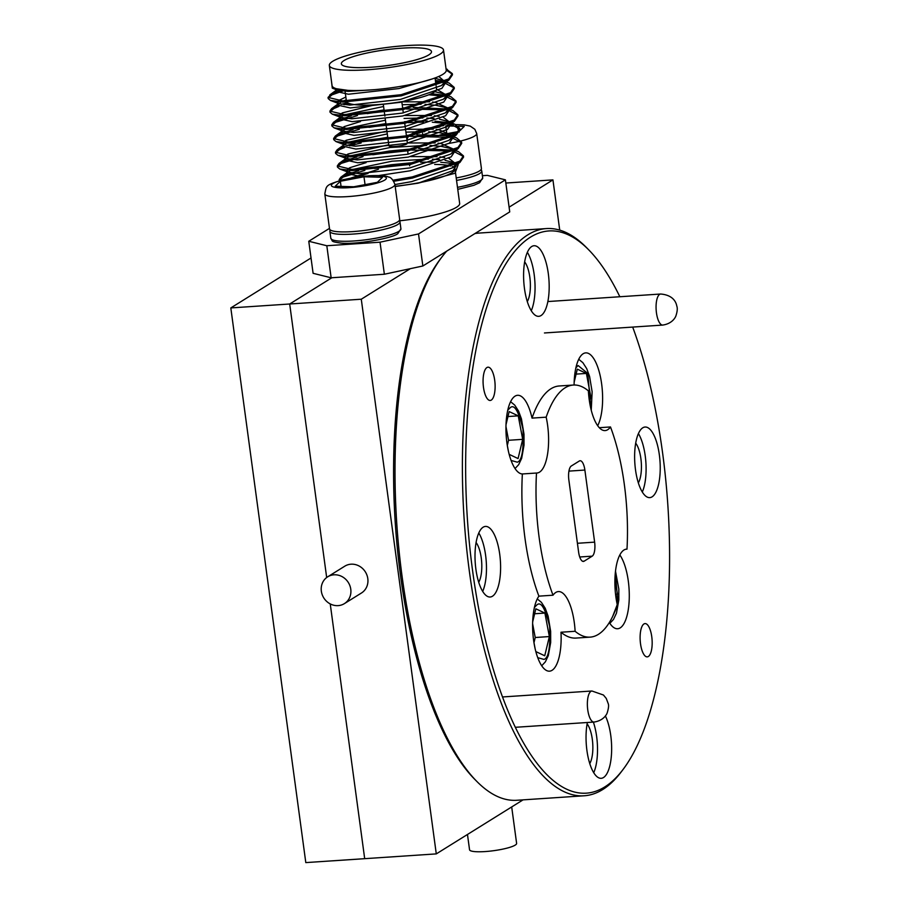 <?xml version="1.0" encoding="UTF-8"?>
<svg xmlns="http://www.w3.org/2000/svg" width="908" height="908" viewBox="0 0 908 908"><rect width="100%" height="100%" fill="white"/><g stroke="black" fill="none" stroke-linecap="round" stroke-linejoin="round"><path stroke-width="1.36" d="M331.851 277.746L289.686 303.998L326.676 577.522L289.686 303.998L331.851 277.746M410.348 268.666L361.282 299.22L230.814 307.925L311.035 257.974M559.725 230.133L552.938 179.886L509.093 207.183M552.938 179.886L505.835 183.03M330.24 603.911L364.687 858.673L330.24 603.911M361.282 299.22L436.283 853.895L364.687 858.673L305.803 862.6L230.814 307.925M436.283 853.895L523.065 799.857M511.692 806.94L516.618 843.396A23.744 4.154 172.3 0 1 485.076 851.568A23.744 4.154 172.3 0 1 469.549 849.763L467.472 834.475M338.139 605.625A15.788 14.494 -121.9 0 0 344.404 603.616A15.788 14.494 -121.9 0 0 349.921 585.774A15.788 14.494 -121.9 0 0 333.974 574.809A15.788 14.494 -121.9 0 0 327.709 576.807A15.788 14.494 -121.9 0 0 322.192 594.649A15.788 14.494 -121.9 0 0 338.139 605.625M344.404 603.616L361.441 593.015A15.788 14.494 -121.9 0 0 366.957 575.173A15.788 14.494 -121.9 0 0 351.01 564.197A15.788 14.494 -121.9 0 0 344.745 566.206L327.709 576.807M388.136 140.161L388.885 145.734A9.352 1.634 -7.7 0 0 396.66 146.302A9.352 1.634 -7.7 0 0 406.863 143.907M344.03 60.541A45.479 7.945 -7.7 0 0 341.351 63.798A45.479 7.945 -7.7 0 0 379.158 66.568A45.479 7.945 -7.7 0 0 428.814 54.877A45.479 7.945 -7.7 0 0 431.493 51.62A45.479 7.945 -7.7 0 0 393.675 48.85A45.479 7.945 -7.7 0 0 344.03 60.541M346.822 102.116A45.479 7.945 -7.7 0 0 386.74 103.773A45.479 7.945 -7.7 0 0 433.876 92.355A45.479 7.945 -7.7 0 0 436.555 89.086L436.192 86.396M440.119 54.128A57.601 10.067 -7.7 0 0 443.501 49.985A57.601 10.067 -7.7 0 0 395.616 46.478A57.601 10.067 -7.7 0 0 332.725 61.29A57.601 10.067 -7.7 0 0 329.332 65.433A57.601 10.067 -7.7 0 0 377.229 68.94A57.601 10.067 -7.7 0 0 440.119 54.128M331.534 81.72L332.294 88.144L347.787 90.346A57.601 10.067 -7.7 0 0 442.854 74.343A57.601 10.067 -7.7 0 0 446.237 70.211L443.501 49.985M395.162 186.254A53.061 9.273 -7.7 0 0 451.878 172.747A53.061 9.273 -7.7 0 0 454.999 168.933A53.061 9.273 -7.7 0 0 452.354 166.561M450.754 166.028A53.061 9.273 -7.7 0 0 434.671 164.427M368.046 173.462A53.061 9.273 -7.7 0 0 357.911 176.89M399.645 220.792A53.061 9.273 -7.7 0 0 456.542 207.251A53.061 9.273 -7.7 0 0 459.664 203.449L454.999 168.933M341.692 89.96L331.874 93.66L328.049 97.406L342.566 100.902L401.132 94.693L448.7 78.962L452.309 73.627L446.066 68.929M328.049 97.406L328.208 98.575L330.41 100.436L342.725 102.071L401.291 95.851L448.858 80.12L452.468 74.797L452.309 73.627M452.332 74.218L446.225 70.098M337.912 105.532L331.602 108.665L329.899 111.117L344.416 114.601L402.982 108.392L450.561 92.661L454.159 87.338L449.176 83.071L445.817 82.049M444.171 81.675L435.386 80.437M329.899 111.117L330.058 112.286L332.26 114.147L344.575 115.77L403.141 109.562L450.72 93.83L454.318 88.507L454.159 87.338M454.182 87.928L444.33 82.844M442.514 82.492L435.545 81.607M344.926 90.267L332.033 94.829L328.276 97.973M351.226 115.793L335.574 121.082L333.452 122.364L331.761 124.816L346.266 128.312L404.843 122.103L452.411 106.372L456.02 101.038L451.026 96.781L447.667 95.749M445.612 95.295L431.277 93.74M347.367 102.604L341.363 104.341M331.761 124.816L331.919 125.985L334.11 127.846L346.425 129.481L404.991 123.272L452.57 107.541L456.179 102.207L456.02 101.038M456.032 101.628L446.191 96.543M444.364 96.203L428.792 94.795M348.944 103.41L344.064 104.726M338.979 106.372L333.883 108.54L330.126 111.673M353.087 129.504L337.435 134.781L335.302 136.075L333.611 138.527L348.116 142.023L406.693 135.803L454.261 120.072L457.87 114.748L452.876 110.481L449.528 109.459M447.462 108.994L413.185 107.416M406.058 107.78L402.653 108.007M384.039 109.879L357.298 114.385M333.611 138.527L333.769 139.696L335.971 141.557L348.275 143.192L406.852 136.972L454.42 121.241L458.029 115.918L457.87 114.748M457.893 115.339L448.609 110.379M446.214 109.902L406.216 108.949M384.197 111.048L367.218 113.636M357.457 115.554L335.733 122.251L331.976 125.383M343.474 146.653L337.163 149.786L335.461 152.238L349.977 155.722L408.543 149.514L456.111 133.782L459.72 128.448L454.738 124.192L451.378 123.159M449.732 122.796L435.068 121.15M427.248 120.934L415.047 121.127M407.908 121.479L404.503 121.717M385.9 123.59L359.148 128.096M335.461 152.238L335.62 153.407L337.821 155.257L350.136 156.891L408.702 150.683L456.27 134.952L459.879 129.617L459.72 128.448M459.743 129.049L450.47 124.078M448.075 123.613L432.299 122.205M423.457 122.103L408.067 122.648M386.048 124.759L369.068 127.347M359.307 129.265L337.594 135.95L333.826 139.094M356.787 156.914L341.136 162.203L339.013 163.485L337.322 165.937L351.827 169.433L410.393 163.224L457.973 147.493L461.582 142.159L456.588 137.903L453.228 136.87M451.594 136.495L446.668 135.689L416.897 134.827M409.758 135.19L406.364 135.417M387.75 137.29L361.009 141.796M354.937 143.203L346.924 145.462M337.322 165.937L337.47 167.106L339.671 168.967L351.986 170.602L410.552 164.393L458.131 148.662L461.741 143.328L461.582 142.159M461.593 142.749L451.753 137.664M449.925 137.324L409.917 136.359M387.909 138.459L370.929 141.058M361.168 142.965L349.625 145.847M344.541 147.493L339.444 149.661L335.688 152.794M393.073 180.181L412.255 176.924L459.823 161.193L463.432 155.87L458.438 151.602L455.078 150.58M453.024 150.115L418.747 148.537M411.619 148.901L389.328 151.034L362.859 155.506M393.822 181.271L412.414 178.093L459.981 162.362L463.591 157.039L463.432 155.87M463.443 156.46L453.603 151.375M451.775 151.023L411.778 150.07M401.018 150.91L372.779 154.757M363.018 156.675L341.294 163.361L337.538 166.504M358.637 170.625L342.997 175.902L340.863 177.196L339.172 179.648L339.694 180.556M364.868 170.386L343.145 177.071L339.388 180.215M329.332 65.433L332.067 85.647A57.601 10.067 -7.7 0 0 347.787 90.346M351.055 177.979L378.432 169.274M440.709 162.237L455.612 163.746M457.155 164.166L458.234 164.53L454.999 173.269L417.998 183.212L395.207 186.515M432.81 162.055L420.597 162.248M413.469 162.6L391.178 164.745L364.71 169.217M402.868 164.62L374.629 168.468M329.479 228.373L308.765 241.267L326.812 245.739L380.032 242.186L418.52 233.946L505.404 179.841L487.358 175.369L482.398 175.698M326.812 245.739L331.148 277.791L313.101 273.308L308.765 241.267M331.148 277.791L384.368 274.239L380.032 242.186M418.52 233.946L422.856 265.987L509.74 211.893L505.404 179.841M422.856 265.987L384.368 274.239M394.935 184.551L411.562 181.645L452.524 167.81L455.135 165.245M455.737 163.678L448.858 158.401M444.682 157.515L439.949 156.891M436.986 156.63L410.552 156.619M366.083 162.646L349.955 167.674L347.537 169.206M346.697 170.295L348.388 172.27L359.148 173.61L409.712 167.935L450.674 154.11L453.274 151.534M453.886 149.979L453.875 149.321L440.959 143.521L438.099 143.18M435.125 142.919L407.386 142.987M388.76 144.758L348.104 153.963L345.687 155.495M344.847 156.585L346.538 158.571L357.298 159.91L407.862 154.224L448.824 140.4L451.424 137.834M452.025 136.268L452.025 135.61L439.109 129.821L436.237 129.481M433.275 129.208L405.536 129.276M386.899 131.058L346.254 140.263L343.826 141.796M342.997 142.874L344.677 144.86L355.448 146.199L406.012 140.524L446.963 126.689L449.574 124.124M450.175 122.557L443.297 117.28M439.12 116.394L434.387 115.77M431.425 115.509L404.991 115.498M360.521 121.524L344.404 126.552L341.976 128.085M341.136 129.174L342.827 131.149L353.598 132.489L404.151 126.814L445.113 112.989L447.723 110.413M448.325 108.858L448.314 108.2L435.409 102.4L432.537 102.059M429.575 101.798L401.824 101.866M374.891 104.806L342.543 112.842L340.125 114.385M339.286 115.464L340.977 117.45L351.736 118.789L402.301 113.103L443.263 99.278L445.862 96.713M446.464 95.147L436.566 89.177M345.846 97.065L338.264 100.675M337.435 101.753L339.127 103.739L349.886 105.078L400.451 99.403L441.401 85.568L444.012 83.003M444.614 81.448L438.757 76.454M335.778 89.12L337.265 90.028L348.036 91.368L373.926 89.699M417.998 183.212L453.013 170.602L456.111 165.88L455.782 164.904M455.078 164.019L451.582 162.01L445.068 160.376M439.574 159.672L432.435 159.206M428.451 159.082L392.018 161.193L352.747 169.456M350.329 170.534L347.026 173.655L361.009 176.493M378.75 175.55L410.098 170.795L451.163 156.891L454.261 152.181L453.932 151.205M453.228 150.308L449.732 148.299L441.345 146.381L430.574 145.496M426.601 145.382L390.168 147.493L350.897 155.745M348.479 156.834L345.176 159.944L357.684 162.759L408.248 157.084L449.312 143.18L452.411 138.47L452.082 137.494M451.378 136.609L447.882 134.6L439.495 132.67L428.724 131.785M424.74 131.671L405.921 132.137M387.296 133.919L349.047 142.045M346.629 143.124L344.211 144.656M342.94 143.385L343.326 146.245L355.834 149.06L406.398 143.385L447.451 129.481L450.561 124.771L450.22 123.794M449.528 122.898L446.032 120.889L439.506 119.254M434.013 118.551L426.874 118.085M422.89 117.961L404.06 118.437M385.435 120.208L347.196 128.334M344.779 129.413L341.465 132.534L353.984 135.349L404.537 129.674L445.601 115.77L448.7 111.06L448.563 109.982M447.667 109.198L444.171 107.178L435.795 105.26L425.023 104.375M421.04 104.261L402.21 104.726M383.585 106.497L345.335 114.635M342.918 115.713L339.615 118.835L352.122 121.649L402.687 115.963L443.751 102.071L446.849 97.349L446.52 96.373M445.817 95.488L442.321 93.479L434.853 91.685M346.232 99.925L343.485 100.924M341.067 102.002L337.765 105.124L350.272 107.938L400.837 102.263L441.89 88.36L444.999 83.65L444.659 82.673M443.967 81.777L440.471 79.768L435.102 78.338M337.333 89.404L335.903 91.413L348.422 94.228L398.987 88.553L431.833 79.075M494.712 380.316A16.673 5.947 86.2 0 0 487.982 367.184A16.673 5.947 86.2 0 0 483.476 387.319A16.673 5.947 86.2 0 0 490.207 400.462A16.673 5.947 86.2 0 0 494.712 380.316M651.762 636.724A16.673 5.947 86.2 0 0 645.032 623.592A16.673 5.947 86.2 0 0 640.515 643.727A16.673 5.947 86.2 0 0 647.245 656.87A16.673 5.947 86.2 0 0 651.762 636.724M626.066 549.204L626.997 549.136A39.419 14.051 86.2 0 0 626.531 549.147A39.419 14.051 86.2 0 0 615.862 596.749A39.419 14.051 86.2 0 0 617.327 605A126.325 45.06 86.2 0 1 590.155 637.132L576.024 638.074A126.325 45.06 86.2 0 1 560.985 632.229L575.116 631.287A126.325 45.06 86.2 0 0 590.155 637.132M609.336 622.525A39.419 14.051 86.2 0 0 617.644 628.745A39.419 14.051 86.2 0 0 628.313 581.143A39.419 14.051 86.2 0 0 619.824 554.97M538.887 596.147L553.017 595.205A126.325 45.06 86.2 0 1 536.492 473.023L522.361 473.965A126.325 45.06 86.2 0 0 538.887 596.147A39.419 14.051 86.2 0 0 533.586 640.117A39.419 14.051 86.2 0 0 549.499 671.171A39.419 14.051 86.2 0 0 560.985 632.229M575.116 631.287A39.419 14.051 86.2 0 0 574.299 622.627A39.419 14.051 86.2 0 0 558.386 591.573A39.419 14.051 86.2 0 0 553.017 595.205M626.997 549.136A126.325 45.06 86.2 0 0 624.341 484.566A126.325 45.06 86.2 0 0 610.482 426.953A39.419 14.051 86.2 0 1 605.114 430.585A39.419 14.051 86.2 0 1 589.201 399.531A39.419 14.051 86.2 0 1 588.384 390.883A126.325 45.06 86.2 0 0 573.345 385.037L559.215 385.979A126.325 45.06 86.2 0 0 532.031 418.111A39.419 14.051 86.2 0 0 517.594 395.298A39.419 14.051 86.2 0 0 506.925 442.9A39.419 14.051 86.2 0 0 522.361 473.965M532.031 418.111L546.162 417.169A39.419 14.051 86.2 0 1 547.626 425.409A39.419 14.051 86.2 0 1 536.969 473.011A39.419 14.051 86.2 0 1 536.492 473.023M597.691 425.704A39.419 14.051 86.2 0 0 601.641 383.925A39.419 14.051 86.2 0 0 585.728 352.871A39.419 14.051 86.2 0 0 574.094 385.003M527.298 301.581A22.484 8.024 86.2 0 0 529.829 277.258A22.484 8.024 86.2 0 0 524.654 261.867M638.347 482.874A22.484 8.024 86.2 0 0 640.878 458.551A22.484 8.024 86.2 0 0 635.702 443.161M589.769 763.571A22.484 8.024 86.2 0 0 592.3 739.237A22.484 8.024 86.2 0 0 587.113 723.858M478.72 582.266A22.484 8.024 86.2 0 0 481.251 557.943A22.484 8.024 86.2 0 0 476.076 542.553M499.729 554.289A35.367 12.61 86.2 0 0 485.451 526.424A35.367 12.61 86.2 0 0 475.883 569.146A35.367 12.61 86.2 0 0 490.161 597.01A35.367 12.61 86.2 0 0 499.729 554.289M482.693 591.403A35.367 12.61 86.2 0 0 485.598 555.242A35.367 12.61 86.2 0 0 478.788 532.985M587.362 722.507A35.367 12.61 86.2 0 0 586.92 750.439A35.367 12.61 86.2 0 0 601.198 778.304A35.367 12.61 86.2 0 0 610.778 735.594A35.367 12.61 86.2 0 0 605.375 715.924M593.73 772.697A35.367 12.61 86.2 0 0 596.647 736.536A35.367 12.61 86.2 0 0 593.367 722.098M548.307 273.603A35.367 12.61 86.2 0 0 534.029 245.739A35.367 12.61 86.2 0 0 524.461 288.46A35.367 12.61 86.2 0 0 538.739 316.325A35.367 12.61 86.2 0 0 548.307 273.603M531.271 310.706A35.367 12.61 86.2 0 0 534.176 274.545A35.367 12.61 86.2 0 0 527.366 252.299M659.356 454.908A35.367 12.61 86.2 0 0 645.077 427.032A35.367 12.61 86.2 0 0 635.498 469.754A35.367 12.61 86.2 0 0 649.788 497.618A35.367 12.61 86.2 0 0 659.356 454.908M642.308 492.011A35.367 12.61 86.2 0 0 645.225 455.85A35.367 12.61 86.2 0 0 638.415 433.593M619.846 296.746A281.707 100.47 86.2 0 0 588.554 249.677A281.707 100.47 86.2 0 0 489.764 298.323A281.707 100.47 86.2 0 0 472.648 571.155A281.707 100.47 86.2 0 0 623.217 769.269A281.707 100.47 86.2 0 0 662.59 452.888A281.707 100.47 86.2 0 0 632.683 327.084M623.217 769.269L621.356 771.732A284.238 101.367 -93.8 0 1 584.173 795.783A284.238 101.367 -93.8 0 1 469.436 571.847A284.238 101.367 -93.8 0 1 546.344 228.578A284.238 101.367 -93.8 0 1 586.398 247.475L588.554 249.677M476.768 781.368L474.6 779.178A281.707 100.47 -93.8 0 1 400.576 575.967A281.707 100.47 -93.8 0 1 439.949 259.586L441.81 257.123A284.238 101.367 86.2 0 0 402.074 576.342A284.238 101.367 86.2 0 0 476.768 781.368A284.238 101.367 86.2 0 0 516.822 800.277L584.173 795.783M599.303 427.702L610.482 426.953M573.345 385.037A126.325 45.06 86.2 0 0 546.162 417.169M546.344 228.578L478.993 233.072A284.238 101.367 86.2 0 0 474.918 233.572M446.713 251.13A284.238 101.367 86.2 0 0 441.81 257.123M577.42 543.29L594.626 542.133L584.877 470.049L568.941 471.116M594.626 542.133A11.827 4.222 -93.8 0 1 592.198 556.161L579.724 556.99M582.584 561.269L584.162 561.167L592.198 556.161M584.162 561.167A11.827 4.222 -93.8 0 1 583.39 561.428A11.827 4.222 -93.8 0 1 578.612 552.109L568.862 480.026A11.827 4.222 -93.8 0 1 571.291 466.008L579.338 461.003A11.827 4.222 -93.8 0 1 580.11 460.742A11.827 4.222 -93.8 0 1 584.877 470.049M352.679 231.608A35.367 6.186 -7.7 0 0 399.656 219.441L394.923 184.438A35.367 6.186 172.3 0 1 347.946 196.593A35.367 6.186 172.3 0 1 324.814 193.915L329.547 228.918A35.367 6.186 -7.7 0 0 352.679 231.608M377.376 182.304L353.757 186.776L335.245 186.242L340.364 181.248L363.983 176.776L382.484 177.31L377.376 182.304M365.039 184.63L363.983 176.776M341.056 186.412L340.364 181.248M456.213 177.957A35.367 6.186 -7.7 0 0 481.422 168.525L476.689 133.521A35.367 6.186 172.3 0 1 461.094 140.899M458.642 131.478L439.869 135.031M419.36 133.045L422.129 130.332L439.949 126.961M445.828 125.872L456.735 126.178M458.392 126.223L464.26 126.394L459.823 130.729M446.815 133.714L445.76 125.906M422.719 134.668L422.549 133.453M422.39 132.284L422.129 130.332M532.667 621.923L535.834 608.791L544.902 613.07L549.363 636.565L544.732 655.78L535.845 651.581M535.118 648.641L533.87 642.047M533.983 642.671L535.232 637.507L549.363 636.565M534.63 613.763L544.902 613.07M535.232 637.507L532.621 623.773M506.006 424.706L509.161 411.574L518.241 415.853L522.69 439.347L518.071 458.563L509.184 454.363M508.457 451.424L507.209 444.829M507.322 445.453L508.559 440.289L522.69 439.347M507.969 416.545L518.241 415.853M508.559 440.289L505.96 426.544M574.151 382.268L577.306 369.147L586.386 373.426L590.836 396.921L589.587 402.131M588.895 397.046L590.836 396.921M576.115 374.107L586.386 373.426M574.265 385.003L574.106 384.118M614.898 580.394L617.497 594.138L616.248 599.348M615.556 594.263L617.497 594.138M591.948 690.999L603.445 695.017L606.249 698.422L608.281 703.802C608.905 705.38 608.564 708.365 607.236 712.746C606.975 713.745 604.058 720.577 594.025 722.053A15.561 5.55 -93.8 0 1 587.998 711.429A15.561 5.55 -93.8 0 1 591.948 690.999L502.555 696.958M660.661 294.022C676.21 295.304 676.596 306.098 676.869 306.246C677.618 308.414 677.311 311.592 675.938 315.768C675.688 316.767 672.76 323.6 662.738 325.075A15.561 5.55 -93.8 0 1 656.972 315.825A15.561 5.55 -93.8 0 1 660.661 294.022L547.865 301.547M349.501 187.616C341.544 188.353 326.381 187.797 332.964 183.507C340.25 179.16 361.032 176.209 368.239 175.936C376.196 175.199 391.359 175.755 384.776 180.045C377.49 184.392 356.696 187.343 349.501 187.616M400.916 228.805L397.817 233.651C392.914 238.112 356.56 244.797 340.863 243.06C329.502 241.505 333.225 241.097 330.818 238.282A35.367 6.186 -7.7 0 0 360.226 240.438A35.367 6.186 -7.7 0 0 398.839 231.347A35.367 6.186 -7.7 0 0 400.916 228.805L399.985 221.904A35.367 6.186 172.3 0 1 397.908 224.446A35.367 6.186 172.3 0 1 359.284 233.538A35.367 6.186 172.3 0 1 329.876 231.381L330.035 229.758M438.031 136.075L431.266 136.699L415.206 136.075M413.095 134.486L424.263 129.061L443.479 125.622M447.247 125.236L453.398 124.85M460.379 141.069A35.367 6.186 172.3 0 1 449.04 143.385M431.652 145.541A35.367 6.186 172.3 0 1 429.983 145.666M456.122 124.782L459.244 132.035M457.723 132.466L443.603 135.337M457.484 187.32A35.367 6.186 -7.7 0 0 480.616 180.431A35.367 6.186 -7.7 0 0 482.693 177.889L481.762 170.988A35.367 6.186 172.3 0 1 479.674 173.53A35.367 6.186 172.3 0 1 456.554 180.42M534.403 607.463L536.617 605.171C540.839 600.869 545.186 607.963 549.658 626.452C550.486 647.2 548.591 658.187 543.949 659.401L537.752 657.664M507.742 410.246L509.956 407.953C514.178 403.651 518.513 410.745 522.985 429.234C523.825 449.982 521.918 460.969 517.288 462.183L511.091 460.447M575.888 367.819L578.09 365.527L587.828 373.483L590.836 408.498M615.306 572.937L617.973 602.708L612.582 616.634M387.977 138.992L386.286 126.462M386.127 125.293L385.276 118.993M384.89 116.133L384.424 112.751M384.277 111.582L383.267 104.136M346.379 100.947L344.926 90.21M339.172 179.648L339.308 180.669M436.033 85.227L435.046 77.952M407.408 143.169L406.58 137.029M406.421 135.859L404.73 123.318M403.311 112.898L402.868 109.618M402.709 108.449L401.79 101.639M332.294 88.144L337.265 90.028M448.927 80.074L441.401 85.568M330.41 100.436L339.127 103.739M450.777 93.785L443.263 99.278M332.26 114.147L340.977 117.45M452.638 107.496L445.113 112.989M334.11 127.846L342.827 131.149M454.488 121.195L446.963 126.689M335.971 141.557L344.677 144.86M456.338 134.906L448.824 140.4M337.821 155.257L346.538 158.571M458.188 148.617L450.674 154.11M339.671 168.967L348.388 172.27M460.05 162.316L452.524 167.81M446.066 68.883L447.326 69.36M451.582 162.01L455.85 163.622M457.201 164.132L458.234 164.53M348.388 171.703L340.863 177.196M455.339 150.433L458.438 151.602M346.527 157.992L339.013 163.485M447.882 134.6L452.025 135.61M453.489 136.722L456.588 137.903M343.201 145.359L337.163 149.786M451.639 123.023L454.738 124.192M342.827 130.582L335.302 136.075M448.314 108.2L448.439 108.801M449.789 109.312L452.876 110.481M340.977 116.871L333.452 122.364M442.321 93.479L446.464 94.489M447.928 95.601L451.026 96.781M337.64 104.238L331.602 108.665M440.471 79.768L444.727 81.38M446.078 81.902L449.176 83.071M337.265 89.461L329.752 94.954M455.725 163.02L455.816 163.644M455.975 164.813L456.111 165.88M346.64 170.795L347.026 173.655M453.875 149.321L453.955 149.933M454.114 151.103L454.261 152.181M344.79 157.084L345.176 159.944M452.263 137.392L452.411 138.47M450.175 121.91L450.255 122.523M450.413 123.692L450.561 124.771M341.079 129.674L341.465 132.534M339.229 115.974L339.615 118.835M446.702 96.282L446.849 97.349M337.379 102.263L337.765 105.124M444.614 80.789L444.693 81.402M444.852 82.571L444.999 83.65M335.517 88.553L335.903 91.413M594.025 722.053L515.392 727.297M662.738 325.075L544.459 332.964M394.923 184.438C392.948 179.568 390.792 177.094 388.442 177.015C386.218 175.709 379.658 175.289 368.739 175.777L343.281 179.614C325.427 185.38 326.642 184.846 324.814 193.915M329.876 231.381L330.818 238.282M399.985 221.904L399.406 220.372M452.967 124.714L447.587 125.088M443.876 125.452L425.046 128.698L416.329 131.331L409.542 135.201M408.214 136.699L406.897 139.344M407.658 150.887L408.101 154.178M409.508 164.598L409.678 165.823M455.771 124.623L464.136 124.861L470.219 126.099L474.85 129.288L476.689 133.521M482.693 177.889L479.594 182.735L473.897 185.3L457.768 189.375M481.762 170.988L481.172 169.456M541.713 665.757L545.345 661.864L548.319 655.576L550.691 642.421L550.657 631.4L548.114 616.135L545.231 608.292L541.395 602.322L537.252 598.928M515.04 468.539L518.684 464.646L521.657 458.358L524.018 445.204L523.995 434.172L521.453 418.917L518.559 411.074L514.722 405.104L510.591 401.711M591.244 410.2L592.13 391.745L589.598 376.491L586.704 368.637L582.868 362.667L578.725 359.284M609.847 623.331L613.49 619.438L616.464 613.15L618.825 599.995L618.802 588.963L615.499 571.189"/></g></svg>
